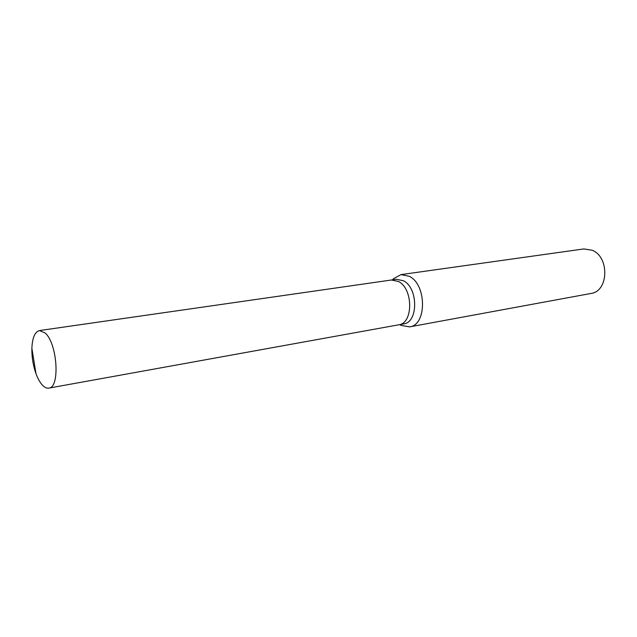 <?xml version="1.0" encoding="UTF-8"?>
<svg xmlns="http://www.w3.org/2000/svg" width="637" height="637" viewBox="0 0 637 637"><rect width="100%" height="100%" fill="white"/><g stroke="black" fill="none" stroke-linecap="round" stroke-linejoin="round"><path stroke-width="0.96" d="M398.587 324.83L403.651 323.915C418.366 322.529 418.342 287.948 403.46 280.758L396.413 279.285L391.317 280.017M391.429 280.001L398.467 281.482C413.333 288.712 413.389 323.437 398.698 324.814C413.389 323.437 413.333 288.712 398.467 281.482L391.429 280.001L39.47 330.563C34.908 331.781 32.376 337.69 31.874 348.304C31.715 357.015 33.092 365.479 35.991 373.688C37.878 378.776 40.059 382.638 42.552 385.281C44.701 387.503 46.788 388.443 48.802 388.116C60.252 387.766 57.402 343.287 45.108 332.968L39.47 330.563M399.765 324.615L401.047 325.38L409.559 326.885C426.87 325.228 426.846 284.635 409.296 276.299L401.071 274.595L393.483 278.719L392.503 279.842L393.483 278.719M409.559 326.885L590.961 293.466C608.661 291.475 609.713 256.894 592.091 250.206L583.739 248.948L401.071 274.595M399.781 324.615L401.047 325.38M398.698 324.814L48.802 388.116M31.874 348.304L35.991 373.688"/></g></svg>

